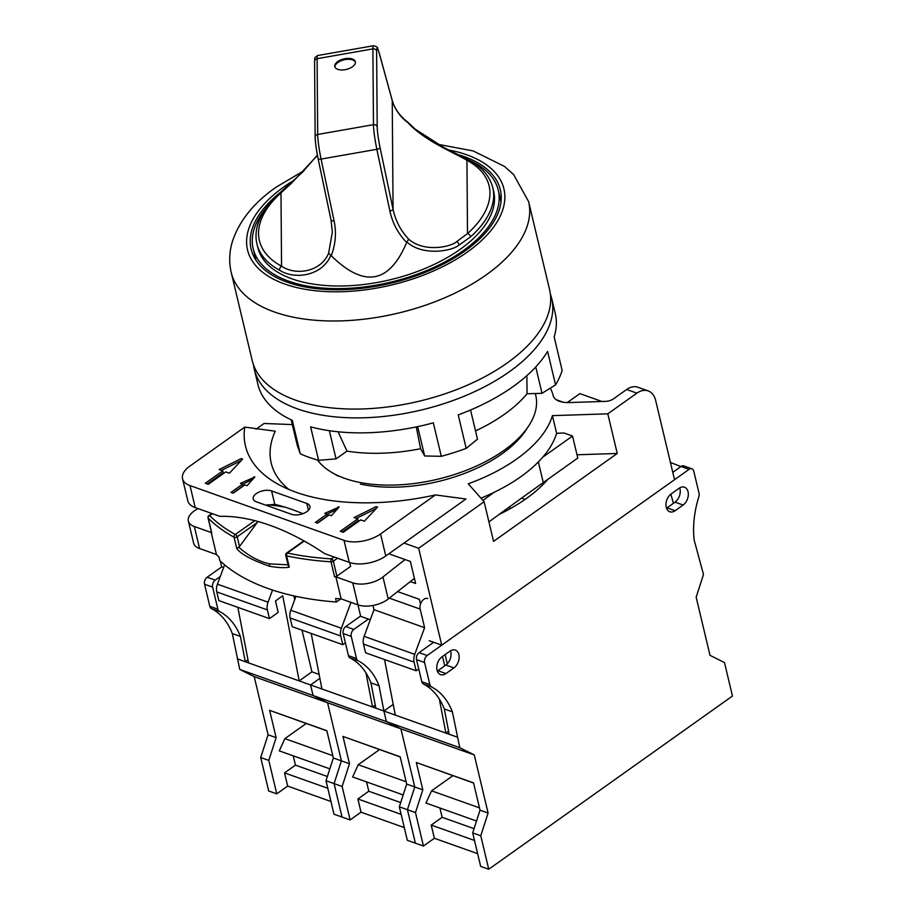 <?xml version="1.0" encoding="UTF-8"?>
<svg xmlns="http://www.w3.org/2000/svg" width="915" height="915" viewBox="0 0 915 915"><rect width="100%" height="100%" fill="white"/><g stroke="black" fill="none" stroke-linecap="round" stroke-linejoin="round"><path stroke-width="1.37" d="M182.542 478.751A26.352 13.496 -13.4 0 0 189.988 485.579L344.017 540.353A26.352 13.496 -13.4 0 0 380.537 533.948L435.437 494.935A179.214 91.763 166.6 0 1 276.696 483.463A179.214 91.763 166.6 0 1 244.74 427.111L189.84 466.124A26.352 13.496 -13.4 0 0 182.542 478.751L187.792 500.779A26.352 13.496 -13.4 0 0 195.238 507.596L219.806 516.335A250.767 133.43 -125.4 0 1 324.688 553.644L349.267 562.382A26.352 13.496 -13.4 0 0 385.787 555.977L403.973 543.053L418.647 548.268L484.126 501.729L468.263 483.795A131.771 67.47 -13.4 0 0 552.42 415.639L607.8 413.832L636.909 393.141L626.638 389.493L613.496 398.837A8.429 4.323 -13.4 0 1 605.524 401.376L569.141 402.554A22.143 11.335 -13.4 0 1 553.152 395.589A131.771 67.47 -13.4 0 0 550.361 388.109M255.983 429.226L264.08 423.473L292.308 424.583M244.74 427.111L275.243 431.182A158.123 80.966 -13.4 0 0 288.98 489.525M403.973 543.053L465.941 499.007L435.437 494.935M338.744 475.994L338.424 476.223A110.692 56.673 166.6 0 1 334.524 473.959M527.257 428.037A110.692 56.673 166.6 0 1 360.43 484.058M220.286 560.998L221.693 566.9L223.592 567.575M357.948 604.849L360.682 616.333L370.278 619.741M429.261 640.729L441.728 645.155L674.538 479.7L655.655 400.427A21.079 14.217 109.6 0 0 648.163 390.899A21.079 14.217 109.6 0 0 636.909 393.141M558.001 433.207L564.052 433.012L572.538 436.032L542.709 457.226A131.771 67.47 -13.4 0 0 556.492 433.676L558.001 433.207M552.42 415.639L556.617 433.253A131.771 67.47 -13.4 0 1 556.492 433.676M607.8 413.832L617.248 453.463L576.999 454.778M480.958 498.149A131.771 67.47 -13.4 0 0 493.814 492.464A3246.889 1662.555 -13.4 0 0 482.971 500.425M388.852 553.792L405.071 559.568A3246.889 1662.555 -13.4 0 0 382.973 576.965A21.079 10.797 166.6 0 1 352.744 582.844L335.885 576.85L341.123 598.868A246.444 126.19 166.6 0 1 335.588 598.501L336.423 602.024A246.444 126.19 166.6 0 1 219.806 560.552L218.971 557.029A246.444 126.19 166.6 0 1 216.443 554.524L199.573 548.52A21.079 10.797 166.6 0 1 193.614 543.064L188.364 521.047A21.079 10.797 166.6 0 1 195.284 510.215A3246.889 1662.555 -13.4 0 0 197.892 508.546M337.486 558.196L333.312 561.169A2.105 1.121 -125.4 0 0 331.424 558.882A2.105 0.926 93.5 0 0 331.013 561.799A2.105 1.075 -13.4 0 0 333.312 561.169L336.88 576.141A2.105 1.075 166.6 0 1 334.581 576.77A246.444 126.19 -13.4 0 0 335.885 576.85M336.88 576.141L350.605 566.385L349.69 562.531M212.337 513.681L209.672 515.58A2.105 1.121 -125.4 0 0 208.872 515.614A2.105 2.105 0 0 0 208.037 517.821A2.105 1.075 -13.4 0 0 208.208 518.119A2.105 1.727 -44.7 0 1 209.661 515.58A244.339 125.115 -13.4 0 0 235.315 534.497A2.105 1.578 118.8 0 0 234.068 537.208A246.444 126.19 166.6 0 1 208.208 518.119L211.777 533.09A2.105 1.075 166.6 0 1 211.605 532.804A2.105 1.075 166.6 0 1 211.628 532.461M211.777 533.09A246.444 126.19 166.6 0 1 211.193 532.496L194.323 526.502A21.079 10.797 166.6 0 1 188.364 521.047M493.814 492.464A131.771 67.47 -13.4 0 0 542.709 457.226M405.071 559.568L410.378 561.444L415.616 583.473L410.32 581.585A3246.889 1662.555 166.6 0 1 414.415 578.394M601.979 401.491L579.858 393.622L567.254 402.566M617.248 453.463L493.562 541.371L484.126 501.729M488.93 521.927A3246.889 1662.555 166.6 0 1 499.052 514.482A131.771 67.47 -13.4 0 0 547.959 479.254L543.27 482.571A3246.889 1662.555 -13.4 0 0 499.052 514.482M572.538 436.032L577.788 458.049L547.959 479.254M556.309 399.752L563.274 402.234M420.511 604.026L419.402 599.325L397.602 591.57M418.647 548.268L441.728 645.155M626.638 389.493A21.079 14.217 -70.4 0 1 637.904 387.251L648.163 390.899M410.32 581.585A3246.889 1662.555 -13.4 0 0 388.223 598.993A21.079 10.797 166.6 0 1 357.994 604.872L341.123 598.868M334.581 576.77L331.013 561.799A246.444 126.19 166.6 0 1 286.601 555.885A2.105 1.235 -77.9 0 1 287.39 553.026A2.105 1.121 -125.4 0 0 286.589 553.072A2.105 2.105 0 0 0 285.755 555.268L288.214 565.573L289.277 567.14C284.691 568.055 278.08 567.746 269.456 566.213C251.579 559.957 240.679 554.044 236.756 548.462L234.068 537.208A2.105 1.075 -13.4 0 0 237.202 536.785L257.149 522.614L239.524 546.529L236.756 548.462M211.193 532.496L216.443 554.524M340.895 598.856L336.423 602.024M285.377 507.276A147.589 75.568 -13.4 0 0 267.306 504.748M288.225 564.829L269.811 563.903C258.934 561.524 248.583 555.965 238.746 547.227M257.904 521.481L257.149 522.614M265.83 505.183L274.786 504.337A250.767 133.43 -125.4 0 1 302.831 513.692M291.519 514.31A11.072 5.673 -13.4 0 0 303.929 513.258A11.072 5.673 -13.4 0 0 309.922 506.327A11.072 5.673 -13.4 0 0 306.8 503.456L271.595 490.932A11.072 5.673 -13.4 0 0 259.185 491.996A11.072 5.673 -13.4 0 0 253.181 498.927A11.072 5.673 -13.4 0 0 256.314 501.797L291.519 514.31M244.843 484.916L247.05 485.693L254.885 476.967L240.439 483.349L242.647 484.126L231.003 492.407L233.199 493.185L244.843 484.916M242.612 459.101L241.183 458.598L219.131 469.555L222.791 470.859L205.337 483.269L208.265 484.321L225.731 471.911L229.391 473.215L242.612 459.101M326.987 514.127L315.355 522.408L317.551 523.186L329.194 514.916L331.39 515.694L339.225 506.967L324.791 513.349L326.987 514.127L327.41 515.888L317.288 523.094M376.145 506.601L354.082 517.558L357.754 518.862L340.288 531.272L343.228 532.313L360.682 519.914L364.353 521.218L377.563 507.104L376.145 506.601L376.522 508.214M242.647 484.126L243.07 485.888L232.936 493.094M253.009 479.174L242.669 484.229M222.791 470.859L223.214 472.62L207.27 483.966M241.286 460.519L221.441 470.379M337.361 509.175L327.021 514.23M376.237 508.523L356.393 518.382M357.754 518.862L358.165 520.624L342.221 531.958M268.072 734.779L276.136 737.65L268.793 760.388L276.765 793.854L268.701 790.983L260.718 757.517L268.072 734.779L254.221 676.654L239.741 669.425L232.33 633.58A79.067 53.31 109.6 0 0 211.399 608.589A5.273 3.557 -70.4 0 1 209.821 606.336L204.548 584.228A5.273 3.557 -70.4 0 1 207.145 577.239L221.693 566.9M232.33 633.58L240.405 636.451A79.067 53.31 109.6 0 0 219.463 611.46A5.273 3.557 -70.4 0 1 217.884 609.207L212.623 587.098A5.273 3.557 -70.4 0 1 215.208 580.11L220.275 576.507M293.829 595.871L294.721 599.622M301.996 630.172L311.924 671.85L319.118 674.412M311.924 671.85L299.194 680.909L282.746 595.779L275.472 600.949L278.194 612.398L269.468 618.609L267.397 609.916A10.545 7.103 -70.4 0 1 268.049 602.173L272.533 590.049M247.988 659.807L245.289 661.728L248.583 662.906L237.854 607.354M248.583 662.906L310.562 684.946L313.079 695.514L327.559 702.731L341.409 760.868L334.067 783.606L342.038 817.072L334.067 783.606L341.409 760.868L327.559 702.731L313.079 695.514L310.562 684.946L319.873 678.335L310.562 684.946L321.931 688.995L311.203 633.443M269.468 618.609L218.857 600.606L216.786 591.925A10.545 7.103 -70.4 0 1 217.438 584.182L224.61 564.818M276.765 793.854L287.676 786.099L330.944 801.494M350.113 819.943L342.141 786.477L349.484 763.739L333.346 757.997L326.003 780.735L333.975 814.201L350.113 819.943L361.025 812.188L404.293 827.583M276.136 737.65L269.628 710.349L326.884 730.868M306.193 723.502L284.885 738.645L279.281 750.872L329.835 768.852M293.223 755.824L295.442 765.134L284.531 772.889L287.676 786.099M269.628 710.349L326.838 730.696L333.346 757.997M254.221 676.654L400.907 728.82L386.427 721.603L383.911 711.035L393.221 704.424M260.718 757.517L268.793 760.388M326.003 780.735L342.141 786.477M284.531 772.889L327.799 788.273M295.442 765.134L327.376 776.492M284.885 738.645L332.797 755.687M239.741 669.425L386.427 721.603L383.911 711.035L372.542 706.986L375.241 705.076M237.214 658.857L245.289 661.728L240.405 636.451M427.179 655.506A5.273 3.557 -70.4 0 0 424.583 662.494L429.856 684.603A5.273 3.557 -70.4 0 0 431.434 686.856A79.067 53.31 109.6 0 1 452.365 711.836L459.776 747.692L474.256 754.909L488.107 813.046L480.764 835.772L488.736 869.25L732.457 696.029L724.486 662.563L710.006 655.346L696.155 597.209L703.498 574.471L694.153 540.01A79.067 53.31 -70.4 0 1 698.843 496.799A5.273 3.557 109.6 0 0 699.049 493.288L693.776 471.179A5.273 3.557 109.6 0 0 691.912 468.8A5.273 3.557 109.6 0 0 689.087 469.361L427.179 655.506L419.104 652.635L433.664 642.284M441.956 656.844A10.019 6.748 109.6 0 0 436.798 666.635A10.019 6.748 109.6 0 0 440.595 674.641A10.019 6.748 109.6 0 0 445.948 673.577L453.943 667.893A10.019 6.748 109.6 0 0 459.113 658.091A10.019 6.748 109.6 0 0 455.315 650.085A10.019 6.748 109.6 0 0 449.963 651.148L441.956 656.844M679.136 488.278A10.019 6.748 -70.4 0 1 684.489 487.215A10.019 6.748 -70.4 0 1 688.286 495.221A10.019 6.748 -70.4 0 1 683.128 505.011L675.121 510.696A10.019 6.748 -70.4 0 1 669.769 511.771A10.019 6.748 -70.4 0 1 665.971 503.765A10.019 6.748 -70.4 0 1 671.13 493.963L679.136 488.278M437.324 671.072A10.019 6.748 109.6 0 0 437.873 670.706L445.88 665.022A10.019 6.748 109.6 0 0 447.286 663.798A10.019 6.748 109.6 0 0 450.512 650.794M457.26 737.124L449.185 734.253L444.301 708.976A79.067 53.31 109.6 0 0 423.359 683.985A5.273 3.557 -70.4 0 1 421.792 681.732L416.519 659.624A5.273 3.557 -70.4 0 1 419.104 652.635M444.747 665.823L442.517 656.444M447.286 663.798L445.102 654.602M418.738 668.945L416.153 670.775L365.554 652.784L363.484 644.091A10.545 7.103 -70.4 0 1 364.124 636.348L374.006 609.687L372.988 605.467M449.185 734.253L395.28 715.084L384.54 659.532M395.28 715.084L383.911 711.035L379.027 685.758L370.952 682.887A79.067 53.31 109.6 0 0 350.022 657.896A5.273 3.557 -70.4 0 1 348.443 655.643L343.171 633.535A5.273 3.557 -70.4 0 1 345.767 626.546L360.601 616.001M439.291 698.957L445.891 733.075L448.59 731.154M459.776 747.692L386.427 721.603L400.907 728.82L414.758 786.957L400.907 728.82L474.256 754.909M452.365 711.836L444.301 708.976M691.912 468.8L683.837 465.929A5.273 3.557 109.6 0 0 681.023 466.49L672.788 472.346M510.936 508.282L508.66 507.47M525.141 499.373L521.584 498.103M673.44 503.284L670.844 494.18M680.771 466.673A10.545 7.103 109.6 0 0 679.662 466.067L670.443 462.487M477.641 853.661L434.373 838.277L423.451 846.032L415.387 843.161L407.415 809.695L414.758 786.957L406.695 784.086L400.187 756.785L342.976 736.438L400.221 756.945M488.107 813.046L480.032 810.175L473.535 782.874L416.325 762.527L473.57 783.034M423.451 846.032L415.479 812.554L422.822 789.828L416.325 762.527M422.822 789.828L414.758 786.957L407.415 809.695L399.34 806.824L406.695 784.086M488.736 869.25L480.661 866.379L472.689 832.913L480.032 810.175M479.483 807.865L431.571 790.823L425.978 803.038L476.532 821.03M452.879 775.68L431.571 790.823M439.921 808.002L442.139 817.312L431.217 825.067L434.373 838.277M480.764 835.772L472.689 832.913M415.479 812.554L407.415 809.695L415.387 843.161L407.324 840.29L399.34 806.824M474.062 828.658L442.139 817.312M474.485 840.45L431.217 825.067M679.696 487.912A10.019 6.748 -70.4 0 1 675.053 502.141L667.058 507.836A10.019 6.748 -70.4 0 1 666.497 508.191M416.153 670.775L414.095 662.094A10.545 7.103 -70.4 0 1 414.735 654.351L424.606 627.69L420.179 609.104A7.377 4.975 -70.4 0 1 421.929 601.235A7.377 4.975 -70.4 0 1 427.751 598.536M424.606 627.69L374.006 609.687M317.539 460.028A114.901 58.834 166.6 0 0 503.925 450.432A114.901 58.834 -13.4 0 0 535.755 395.372L535.321 393.519M470.55 410.023L477.493 439.154L466.204 448.384A152.862 78.267 166.6 0 1 441.293 456.31L424.663 455.979L420.591 448.716A129.141 66.12 166.6 0 1 346.968 451.118L336.045 458.873L318.603 460.314A152.862 78.267 166.6 0 1 300.269 453.794L297.181 445.045L291.164 419.802M300.269 453.794L292.297 420.328A152.862 78.267 166.6 0 1 257.87 384.311L254.301 369.34A152.862 78.267 166.6 0 0 354.46 417.881A152.862 78.267 166.6 0 0 509.346 371.742A152.862 78.267 -13.4 0 0 551.699 298.496L555.256 313.468A152.862 78.267 -13.4 0 1 554.17 336.949L562.142 370.426A152.862 78.267 166.6 0 1 555.554 384.883L542.023 393.301L527.04 393.782A129.141 66.12 166.6 0 1 475.526 430.919M551.699 298.496A152.862 78.267 -13.4 0 0 550.395 294.15M254.301 369.34A152.862 78.267 166.6 0 1 253.501 364.879M466.204 448.384L458.232 414.907A152.862 78.267 166.6 0 0 512.915 386.713A152.862 78.267 -13.4 0 0 547.582 351.406L555.554 384.883M441.293 456.31L433.321 422.844A152.862 78.267 166.6 0 1 310.631 426.848L318.603 460.314M417.663 426.619L424.663 455.979M338.081 431.788L346.968 451.118M420.591 448.716L416.268 426.905M527.04 393.782L526.868 375.642M329.343 430.702L336.045 458.873M535.744 366.949L542.023 393.301M528.607 201.597A152.862 78.267 -13.4 0 1 486.265 274.843A152.862 78.267 166.6 0 1 331.379 320.982A152.862 78.267 166.6 0 1 231.221 272.441L252.208 360.533A152.862 78.267 166.6 0 0 352.366 409.074A152.862 78.267 166.6 0 0 507.253 362.935A152.862 78.267 -13.4 0 0 549.595 289.678L528.607 201.597L513.532 174.433L504.44 166.393L473.158 150.929L437.759 144.273M280.333 192.425A128.089 65.583 -13.4 0 0 251.122 249.086A128.089 65.583 -13.4 0 0 335.05 289.758A128.089 65.583 -13.4 0 0 464.831 251.099A128.089 65.583 -13.4 0 0 500.311 189.725A128.089 65.583 -13.4 0 0 458.472 154.749M265.373 209.009A125.973 64.508 -13.4 0 0 253.169 248.594A125.973 64.508 -13.4 0 0 335.714 288.602A125.973 64.508 -13.4 0 0 463.367 250.584A125.973 64.508 -13.4 0 0 498.263 190.206A125.973 64.508 -13.4 0 0 469.521 160.365M317.436 155.367L291.382 183.332L280.997 192.871A3.168 1.979 -132 0 0 279.51 193.168C268.564 203.016 261.381 213.252 257.95 223.843C255.765 230.786 255.422 237.5 256.943 243.973L257.79 247.496A121.226 62.071 -13.4 0 0 337.223 285.995A121.226 62.071 -13.4 0 0 460.062 249.406A121.226 62.071 -13.4 0 0 493.654 191.315L492.808 187.781C489.914 176.366 482.011 167.148 469.086 160.125L443.603 147.395L415.09 129.084L407.541 121.981C399.592 115.736 394.468 108.496 392.192 100.261A3.168 2.15 -15.3 0 0 392.078 99.987M256.943 243.973A121.226 62.071 -13.4 0 0 279.693 270.28A3.168 2.356 118.4 0 1 281.546 266.208L280.997 192.871A118.069 60.459 -13.4 0 0 281.546 266.208C296.117 276.033 321.005 271.801 328.634 253.169L331.253 255.743C364.124 288.053 389.264 283.639 406.672 242.509L406.969 242.075C422.741 256.36 452.159 251.145 459.033 245.06L470.63 236.791A121.226 62.071 -13.4 0 0 492.808 187.781M328.634 253.169L332.351 232.055L331.081 220.218A3.168 1.006 -11.9 0 0 331.081 220.332A3.168 1.006 -11.9 0 0 334.055 220.721L321.074 159.084A21.079 2.116 -99.9 0 1 317.688 134.459L317.105 58.686A21.079 2.116 -99.9 0 1 317.665 55.529C313.01 58.674 315.389 57.92 314.577 61.351A3.168 2.699 -0.4 0 1 317.105 58.686L372.897 48.895L373.469 124.68A21.079 2.116 80.1 0 0 376.854 149.305L321.074 159.084A3.168 1.006 -11.9 0 1 318.1 158.684C316.304 149.877 315.32 142.694 315.149 137.124A3.168 2.699 -0.4 0 1 317.688 134.459L373.469 124.68A3.168 2.699 179.6 0 1 377.197 126.785A17.923 1.807 80.1 0 0 380.08 147.715L393.061 209.352A3.168 1.006 168.1 0 1 389.847 210.942C392.535 223.169 398.151 233.691 406.672 242.509M406.969 242.075L408.65 239.135C423.634 252.551 450.374 247.313 456.745 241.583L467.508 233.611A118.069 60.459 -13.4 0 0 466.947 160.262C452.753 152.039 424.103 140.441 407.77 122.519C400.335 117.086 395.166 109.766 392.238 100.559A3.168 2.15 -15.3 0 0 392.192 100.261L379.313 53.356A3.168 2.15 -15.3 0 0 379.199 53.07M470.63 236.791A3.168 1.979 48 0 0 467.508 233.611L466.947 160.262A3.168 2.356 -61.6 0 1 469.075 160.125M279.693 270.28C295.522 280.333 322.606 275.369 330.807 255.422M331.253 255.743C335.633 244.076 336.56 232.41 334.055 220.721M352.412 66.784A10.545 5.399 -13.4 0 0 355.34 61.74A10.545 5.399 -13.4 0 0 348.432 58.388A10.545 5.399 -13.4 0 0 337.749 61.568A10.545 5.399 -13.4 0 0 334.821 66.623A10.545 5.399 -13.4 0 0 341.73 69.963A10.545 5.399 -13.4 0 0 352.412 66.784M355.409 62.186A10.545 5.399 -13.4 0 0 348.226 59.269A10.545 5.399 -13.4 0 0 337.955 62.449A10.545 5.399 -13.4 0 0 334.97 67.047M379.359 53.653A17.923 1.807 80.1 0 0 376.625 51A3.168 2.699 179.6 0 0 372.897 48.895A21.079 2.116 80.1 0 1 373.446 45.75C376.603 46.539 377.987 47.408 377.598 48.358L379.313 53.356A3.168 2.15 -15.3 0 1 379.359 53.653L392.238 100.559L393.061 209.352C395.589 220.87 400.793 230.797 408.65 239.135M368.379 619.078L353.831 629.417L345.767 626.546M345.401 642.856L342.816 644.686L292.205 626.695L290.135 618.002A10.545 7.103 -70.4 0 1 290.787 610.259L295.934 596.34M365.943 672.868L372.542 706.986L321.931 688.995M375.848 708.164L370.952 682.887M379.027 685.758A79.067 53.31 109.6 0 0 358.085 660.767A5.273 3.557 -70.4 0 1 356.507 658.514L351.246 636.405A5.273 3.557 -70.4 0 1 353.831 629.417M406.146 781.776L358.223 764.734L352.63 776.949L403.183 794.941M379.542 749.591L358.223 764.734M349.484 763.739L342.976 736.438M366.572 781.913L368.791 791.223L357.879 798.978L361.025 812.188M401.147 814.361L357.879 798.978M400.713 802.581L368.791 791.223M342.816 644.686L340.746 636.005A10.545 7.103 -70.4 0 1 341.387 628.262L350.983 602.379M382.973 576.965L388.223 598.993M538.352 461.938L543.27 482.571M352.744 582.844L357.994 604.872M285.755 555.268A2.105 1.075 -13.4 0 0 286.601 555.885L289.277 567.14M304.249 541.04L287.39 553.026A244.339 125.115 -13.4 0 0 331.424 558.882L334.089 556.983M239.524 546.529L237.202 536.785A2.105 1.121 -125.4 0 0 235.315 534.497L254.793 520.658M269.456 566.213A2.105 1.464 -77.6 0 1 269.811 563.903M194.323 526.502L199.573 548.52M306.8 503.456L308.424 510.284M271.595 490.932L274.786 504.337M195.238 507.596L189.988 485.579M349.267 562.382L344.017 540.353M385.787 555.977L380.537 533.948M253.718 476.864L254.004 478.088M241.183 458.598L241.571 460.211M338.07 506.864L338.356 508.088M207.145 577.239L215.208 580.11M211.399 608.589L219.463 611.46M209.821 606.336L217.884 609.207M204.548 584.228L212.623 587.098M217.438 584.182L268.049 602.173M216.786 591.925L267.397 609.916M445.948 673.577L437.873 670.706M453.943 667.893L445.88 665.022M431.434 686.856L423.359 683.985M429.856 684.603L421.792 681.732M424.583 662.494L416.519 659.624M689.087 469.361L681.023 466.49M683.128 505.011L675.053 502.141M675.121 510.696L667.058 507.836M414.095 662.094L363.484 644.091M414.735 654.351L364.124 636.348M420.179 609.104L389.31 598.124M448.659 149.957A131.771 67.47 -13.4 0 1 467.405 252.014A131.771 67.47 166.6 0 1 284.771 284.039A131.771 67.47 166.6 0 1 284.039 186.797A131.771 67.47 -13.4 0 1 294.081 180.198M331.081 220.218L318.134 158.787M332.351 232.055L331.081 220.332L318.1 158.684A3.168 1.006 -11.9 0 1 318.1 158.581A17.923 1.807 -99.9 0 1 315.218 137.65A3.168 2.699 -0.4 0 1 315.149 137.124L314.577 61.351M376.625 51L377.197 126.785M291.382 183.332A3.168 1.475 -131.7 0 0 290.421 183.492M380.08 147.715A3.168 1.006 168.1 0 1 376.854 149.305L389.847 210.942M456.745 241.583A3.168 1.864 61.5 0 1 459.033 245.06M358.085 660.767L350.022 657.896M356.507 658.514L348.443 655.643M351.246 636.405L343.171 633.535M340.746 636.005L290.135 618.002M341.387 628.262L290.787 610.259M303.826 540.811L286.589 553.072M208.037 517.821L211.605 532.804M211.845 513.498L208.872 515.614M304.123 170.59L276.021 187.232C253.844 202.73 239.318 220.767 232.444 241.366C229.265 251.739 228.853 262.102 231.221 272.441M501.008 201.735L498.263 190.206M255.914 260.123L253.169 248.594M373.446 45.75L317.665 55.529M317.391 155.127L302.282 172.443L279.51 193.168"/></g></svg>
